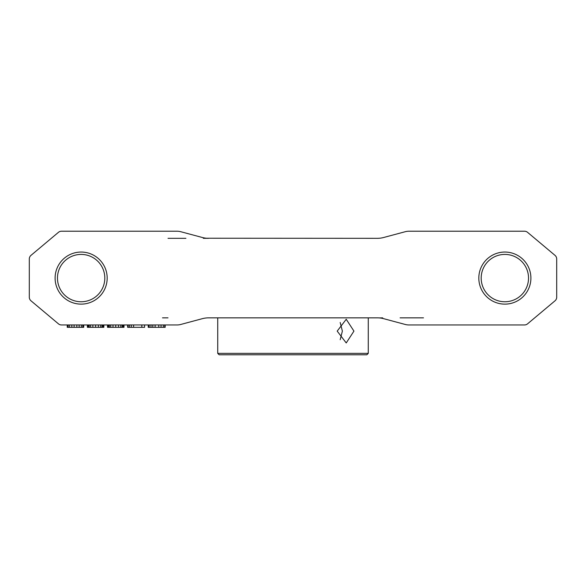 <?xml version="1.0" encoding="UTF-8"?>
<svg xmlns="http://www.w3.org/2000/svg" width="586" height="586" viewBox="0 0 586 586"><rect width="100%" height="100%" fill="white"/><g stroke="black" fill="none" stroke-linecap="round" stroke-linejoin="round"><path stroke-width="0.88" d="M217.728 353.365L219.142 354.779L366.858 354.779L368.272 353.365L217.728 353.365L217.728 317.854M353.937 331.112L346.231 342.949L337.199 331.112L346.231 319.275L353.937 331.112M340.188 339.734L342.37 331.112L340.188 322.49L342.37 331.112L340.188 339.734M203.313 238.319L208.535 238.319A23.674 23.674 0 0 1 202.404 237.513L180.722 231.704A14.203 14.203 0 0 0 177.045 231.221L61.493 231.221A4.732 4.732 0 0 0 58.446 232.327L30.992 255.364A4.732 4.732 0 0 0 29.3 258.99L29.3 297.183A4.732 4.732 0 0 0 30.992 300.808L58.446 323.846A4.732 4.732 0 0 0 61.493 324.959L177.045 324.959A14.203 14.203 0 0 0 180.722 324.476L202.404 318.659A23.674 23.674 0 0 1 208.535 317.854L377.465 317.854A23.674 23.674 0 0 1 383.596 318.659L405.278 324.476A14.203 14.203 0 0 0 408.955 324.959L524.507 324.959A4.732 4.732 0 0 0 527.554 323.846L555.008 300.808A4.732 4.732 0 0 0 556.7 297.183L556.7 258.99A4.732 4.732 0 0 0 555.008 255.364L527.554 232.327A4.732 4.732 0 0 0 524.507 231.221L408.955 231.221A14.203 14.203 0 0 0 405.278 231.704L383.596 237.513A23.674 23.674 0 0 1 377.465 238.319L378.93 238.275M206.514 238.231L377.86 238.319M530.901 278.086A26.04 26.04 0 0 1 491.837 300.64A26.04 26.04 0 0 1 491.837 255.54A26.04 26.04 0 0 1 530.901 278.086M107.179 278.086A26.04 26.04 0 0 1 68.123 300.64A26.04 26.04 0 0 1 68.123 255.54A26.04 26.04 0 0 1 107.179 278.086M528.528 278.086A23.674 23.674 0 0 0 493.024 257.584A23.674 23.674 0 0 0 493.024 298.589A23.674 23.674 0 0 0 528.528 278.086M104.813 278.086A23.674 23.674 0 0 0 69.302 257.584A23.674 23.674 0 0 0 69.302 298.589A23.674 23.674 0 0 0 104.813 278.086M141.834 324.959L141.834 327.325L144.581 327.325L144.581 324.959L146.551 324.959M434.065 324.959L436.907 324.959M439.449 324.959L442.393 324.959M379.186 317.92L382.687 317.854M168.014 317.854L162.505 317.854M168.014 238.319L185.916 238.319M202.031 237.411L202.404 237.513M383.596 237.513L383.969 237.411M143.607 231.221L146.551 231.221M149.093 231.221L151.935 231.221M434.065 231.221L436.907 231.221M439.449 231.221L442.393 231.221M400.084 317.854L423.495 317.854M148.243 324.959L148.243 327.325L149.159 327.325L149.159 324.959M150.99 324.959L150.99 327.325L149.159 327.325M152.814 324.959L152.814 327.325L150.99 327.325M155.107 324.959L155.107 327.325L152.814 327.325M158.769 324.959L158.769 327.325L155.107 327.325M161.055 324.959L161.055 327.325L158.769 327.325M163.34 324.959L163.34 327.325L161.055 327.325M164.717 324.959L164.717 327.325L163.34 327.325M165.171 324.959L165.171 327.325L164.717 327.325M141.834 327.325L127.645 327.325L127.645 324.959M123.983 324.959L123.983 327.325L107.509 327.325L107.509 324.959M103.847 324.959L103.847 327.325L87.373 327.325L87.373 324.959M83.71 324.959L83.71 327.325L67.236 327.325L67.236 324.959M128.107 324.959L128.107 327.325M129.477 324.959L129.477 327.325M131.308 324.959L131.308 327.325M133.593 324.959L133.593 327.325M107.971 324.959L107.971 327.325M108.425 324.959L108.425 327.325M109.34 324.959L109.34 327.325M110.717 324.959L110.717 327.325M113.003 324.959L113.003 327.325M115.75 324.959L115.75 327.325M118.497 324.959L118.497 327.325M120.782 324.959L120.782 327.325M122.152 324.959L122.152 327.325M123.067 324.959L123.067 327.325M123.529 324.959L123.529 327.325M87.834 324.959L87.834 327.325M88.288 324.959L88.288 327.325M89.204 324.959L89.204 327.325M90.581 324.959L90.581 327.325M92.866 324.959L92.866 327.325M95.613 324.959L95.613 327.325M98.36 324.959L98.36 327.325M100.646 324.959L100.646 327.325M102.015 324.959L102.015 327.325M102.931 324.959L102.931 327.325M103.392 324.959L103.392 327.325M68.152 324.959L68.152 327.325M69.529 324.959L69.529 327.325M71.814 324.959L71.814 327.325M74.1 324.959L74.1 327.325M76.847 324.959L76.847 327.325M79.139 324.959L79.139 327.325M81.425 324.959L81.425 327.325M82.794 324.959L82.794 327.325M368.272 317.854L368.272 353.365M193.087 321.157L202.404 318.659M377.465 317.854L378.93 317.898M383.596 318.659L392.913 321.157M208.535 238.319L207.144 238.275M142.523 231.221L144.075 231.221M150.148 231.221L153.239 231.221M443.477 231.221L441.925 231.221M435.838 231.221L432.768 231.221M443.477 324.959L441.925 324.959M435.838 324.959L432.768 324.959"/></g></svg>
